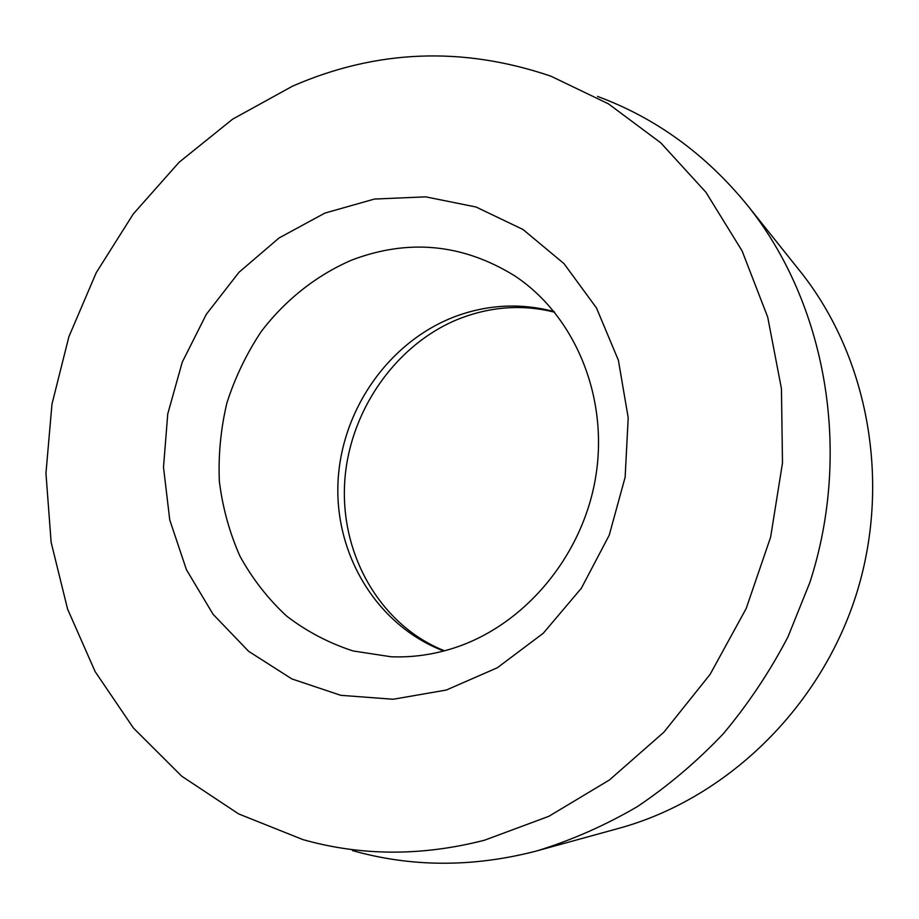 <?xml version="1.0" encoding="UTF-8"?>
<svg xmlns="http://www.w3.org/2000/svg" width="919" height="919" viewBox="0 0 919 919"><rect width="100%" height="100%" fill="white"/><g stroke="black" fill="none" stroke-linecap="round" stroke-linejoin="round"><path stroke-width="1.38" d="M292.541 86.156L232.645 119.148L179.102 162.272L133.266 213.989L96.242 272.679L68.914 336.641L51.981 404.119L45.95 473.274L51.119 542.233L67.569 609.033L95.162 671.663L133.45 728.055L181.663 776.141L238.664 813.935L302.879 839.587C361.27 856.106 421.821 856.324 484.531 840.207L548.85 816.313L609.412 779.99L663.897 732.179L710.123 674.351L746.182 608.527L770.627 537.144L782.494 462.923L781.437 388.668L767.721 317.17L742.127 250.967L705.918 192.255L660.727 142.79L608.412 103.836L550.941 76.197C462.751 46.18 376.618 49.5 292.541 86.156M597.545 96.438C655.775 117.919 705.769 154.254 747.538 205.419C825.802 303.006 852.66 450.471 809.915 582.347L787.951 636.924C769.766 671.72 748.261 703.943 723.46 733.592C697.027 761.472 668.297 785.837 637.258 806.687C605.253 825.354 572.123 839.989 537.879 850.603L533.916 851.672C471.367 867.444 410.885 867.076 352.471 850.592M324.866 213.105L374.47 199.055L425.692 196.85L476.065 207.005L523.026 229.509L563.979 263.615L596.454 307.911L618.372 360.214L628.205 417.743L625.138 477.237L609.217 535.214L581.359 588.24L543.278 633.248L497.328 667.757L446.301 690.054L393.137 699.256L340.754 695.315L291.817 678.9L248.624 651.307L213.036 614.237L186.442 569.723L169.762 519.97L163.502 467.277L167.752 413.941L182.226 362.235L206.304 314.321L239.009 272.265L279.066 237.964L324.866 213.105M451.574 648.768C523.026 626.907 582.462 557.339 595.673 477.099C608.941 396.847 574.834 315.631 514.801 275.907C462.923 243.799 408.587 238.515 351.782 260.054C316.366 275.321 285.281 299.996 261.214 331.564C246.533 353.689 235.103 377.445 226.924 402.855C220.755 428.805 218.24 454.997 219.365 481.43C222.616 507.575 229.474 532.503 239.951 556.19C252.392 578.763 267.923 598.706 286.544 616.017C306.693 631.456 328.899 643.105 353.149 650.974L391.034 656.763C411.298 657.579 431.471 654.914 451.574 648.768M747.538 205.419L800.024 271.151C868.662 356.836 892.096 483.957 855.428 597.143C818.553 710.261 724.873 799.312 618.981 828.295L537.879 850.603M443.739 650.997C377.318 625.759 334.872 555.398 337.974 482.9C341.018 410.345 388.576 341.788 455.066 316.573C487.61 304.476 520.602 302.81 554.042 311.552M554.548 312.184C523.474 304.442 492.481 306.349 461.579 317.871C396.813 342.373 348.14 411.298 344.568 484.393C340.96 557.511 382.12 626.161 444.509 650.801"/></g></svg>
